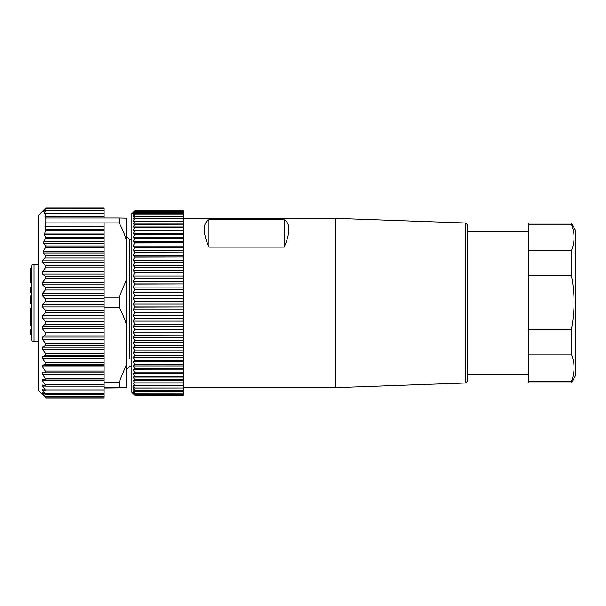 <?xml version="1.0" encoding="UTF-8"?>
<svg xmlns="http://www.w3.org/2000/svg" width="606" height="606" viewBox="0 0 606 606"><rect width="100%" height="100%" fill="white"/><g stroke="black" fill="none" stroke-linecap="round" stroke-linejoin="round"><path stroke-width="0.91" d="M133.828 394.309L131.858 392.332L131.858 213.668L131.858 239.529L129.51 239.529L129.51 358.244M44.98 216.539L104.118 216.365L44.98 216.539L45.814 217.993L45.814 222.91L119.162 222.91L119.162 217.993L126.684 218.183L126.684 387.817L104.118 388.007M119.162 217.993L104.118 217.993L104.118 216.539M119.162 222.91C122.586 229.447 125.094 235.499 126.684 241.059M42.056 393.968L45.473 396.771L42.503 392.946L42.503 392.453L45.306 394.438L42.503 390.15L42.503 389.37L45.306 390.9L45.306 389.916L42.503 386.075L42.503 385.022L45.306 386.067L45.306 384.802L42.503 380.78L42.503 379.47L45.306 380.007L45.306 378.477L42.503 374.341L42.503 372.796L45.306 372.826L45.306 371.054L42.503 366.85L42.503 365.092L45.306 364.615L45.306 362.63L42.503 358.426L42.503 356.479L45.306 355.495L45.306 353.321L42.503 349.185L42.503 347.079L45.306 345.609L45.306 343.284L42.503 339.269L42.503 337.034L45.306 335.095L45.306 332.649L42.503 328.816L42.503 326.482L45.306 324.112L45.306 321.574L42.503 317.983L42.503 315.59L45.306 312.817L45.306 310.234L42.503 306.931L42.503 304.515L45.306 301.371L45.306 298.788L42.503 295.826L42.503 293.418L45.306 289.956L104.118 289.956L104.118 382.189L119.162 382.189L126.684 363.85M126.684 279.033L119.162 297.182L104.118 297.182M104.118 307.159L119.162 307.159L119.162 297.182M119.162 307.159C122.586 313.764 125.094 319.877 126.684 325.498M104.118 382.189L104.118 387.249L119.162 387.249L119.162 382.189M119.162 387.249L126.684 387.439M104.118 387.249L104.118 390.9M104.118 216.365L104.118 213.32L45.708 213.32L44.98 216.365M104.118 213.342L104.118 208.055L45.814 208.055L43.132 210.752L45.655 208.699L43.549 211.479L45.738 210.456L44.359 213.342L104.118 213.32M45.814 217.993L104.118 217.993M104.118 222.91L104.118 289.956M45.306 371.054L104.118 371.054L104.118 372.826L45.306 372.826L104.118 372.826M45.708 391.022L104.118 391.022L104.118 394.438M45.753 394.665L104.118 394.665L104.118 396.771M42.329 394.173L45.814 397.945L104.118 397.945L104.118 396.983L45.791 396.983M45.556 397.703L38.292 390.453L38.292 215.547L44.753 209.093M45.473 396.771L45.306 396.263L104.118 396.263M43.193 392.946L42.503 392.946L42.503 392.453M45.306 394.438L45.306 393.756L104.118 393.756M45.306 289.956L45.306 287.395L42.503 284.82L42.503 282.457L45.306 278.737L45.306 276.238L42.503 274.086L42.503 271.799L45.306 267.867L45.473 265.602L104.118 265.602M104.118 226.818L44.98 226.818L45.791 229.621L44.336 234.711L45.738 237.347L43.549 243.188L45.655 245.968L45.427 247.649L43.268 251.285L43.132 252.975L45.556 255.429L44.912 257.989L42.905 260.057L42.329 262.58L45.473 265.602M44.98 226.818L104.118 226.553M45.814 222.91L44.98 226.553M45.473 210.358L104.118 210.456M45.427 208.752L104.118 208.699M38.292 379.114L38.292 361.85M38.292 244.15L38.292 215.547M183.573 211.373L134.676 211.358L133.267 212.509L134.676 210.933L183.573 210.933L134.676 210.933L133.267 212.267L134.676 210.865L183.573 210.865L183.573 221.372L133.267 221.372L183.573 221.372L183.573 224.023L133.267 224.023L134.676 224.22L133.267 226.985L134.676 227.379L133.267 230.242L134.676 230.833L133.267 233.795L134.676 234.575L133.267 237.613L134.676 238.582L133.267 241.696L134.676 242.855L133.267 246.013L134.676 247.354L133.267 250.566L134.676 252.073L133.267 255.315L134.676 256.997L133.267 260.262L134.676 262.103L133.267 265.367L134.676 267.367L133.267 270.632L134.676 272.776L133.267 276.018L134.676 278.305L133.267 281.51L134.676 283.926L133.267 287.085L134.676 289.623L133.267 292.728L134.676 295.372L133.267 298.41L134.676 301.159L133.267 304.106L134.676 306.947L133.267 309.802L134.676 312.719L133.267 315.468L134.676 318.453L133.267 321.089L134.676 324.127L133.267 326.642L134.676 329.717L133.267 332.096L134.676 335.201L133.267 337.436L134.676 340.564L133.267 342.64L134.676 345.768L133.267 347.685L134.676 350.813L133.267 352.556L134.676 355.661L133.267 357.229L134.676 360.312L133.267 361.691L134.676 364.729L133.267 365.918L134.676 368.902L133.267 369.902L134.676 372.819L133.267 373.622L134.676 376.455L133.267 377.061L134.676 379.803L133.267 380.204L134.676 382.848L133.267 383.045L134.676 385.583L133.267 385.575L134.676 387.984L133.267 387.772L134.676 390.059L133.267 389.635L134.676 391.779L133.267 391.158L134.676 393.158L133.267 392.34L134.676 394.18L133.267 393.158L134.676 394.839L133.805 394.286M134.676 221.372L183.573 221.44M134.676 221.44L133.267 224.023M134.676 211.373L133.267 213.115L134.676 212.153L133.267 214.077L134.676 213.304L133.267 215.388L134.676 214.804L133.267 217.046L134.676 216.653L133.267 219.046L134.676 218.849L133.267 221.372M131.858 380.75L131.858 366.471L129.51 366.471L126.684 369.296M183.573 224.023L134.676 224.22M134.676 224.296L183.573 224.22M183.573 224.296L183.573 227.379L134.676 227.379M134.676 227.462L183.573 227.379M183.573 227.462L183.573 230.833L134.676 230.833M134.676 230.924L183.573 230.833M183.573 230.924L183.573 234.575L134.676 234.575M134.676 234.673L183.573 234.575M183.573 234.673L183.573 238.582L134.676 238.582M134.676 238.688L183.573 238.582M183.573 238.688L183.573 242.855L134.676 242.855M134.676 242.961L183.573 242.855M183.573 242.961L183.573 247.354L134.676 247.354M134.676 247.468L183.573 247.354M183.573 247.468L183.573 252.073L134.676 252.073M134.676 252.202L183.573 252.073M183.573 252.202L183.573 256.997L134.676 256.997M134.676 257.126L183.573 256.997M183.573 257.126L183.573 262.103L134.676 262.103M134.676 262.239L183.573 262.103M183.573 262.239L183.573 267.367L134.676 267.367M134.676 267.504L183.573 267.367M183.573 267.504L183.573 272.776L134.676 272.776M134.676 272.912L183.573 272.776M183.573 272.912L183.573 278.305L134.676 278.305M134.676 278.442L183.573 278.305M183.573 278.442L183.573 283.926L134.676 283.926M134.676 284.07L183.573 283.926M183.573 284.07L183.573 289.623L134.676 289.623M134.676 289.766L183.573 289.623M183.573 289.766L183.573 295.372L134.676 295.372M134.676 295.523L183.573 295.372M183.573 295.523L183.573 301.159L134.676 301.159M134.676 301.303L183.573 301.159M183.573 301.303L183.573 306.947L134.676 306.947M134.676 307.09L183.573 306.947M183.573 307.09L183.573 312.719L134.676 312.719M134.676 312.863L183.573 312.719M183.573 312.863L183.573 318.453L134.676 318.453M134.676 318.597L183.573 318.453M183.573 318.597L183.573 324.127L134.676 324.127M134.676 324.271L183.573 324.127M183.573 324.271L183.573 329.717L134.676 329.717M134.676 329.861L183.573 329.717M183.573 329.861L183.573 335.201L134.676 335.201M134.676 335.345L183.573 335.201M183.573 335.345L183.573 340.564L134.676 340.564M134.676 340.693L183.573 340.564M183.573 340.693L183.573 345.768L134.676 345.768M134.676 345.905L183.573 345.768M183.573 345.905L183.573 350.813L134.676 350.813M134.676 350.942L183.573 350.813M183.573 350.942L183.573 355.661L134.676 355.661M134.676 355.783L183.573 355.661M183.573 355.783L183.573 360.312L134.676 360.312M134.676 360.426L183.573 360.312M183.573 360.426L183.573 364.729L134.676 364.729M134.676 364.835L183.573 364.729M183.573 364.835L183.573 368.902L134.676 368.902M134.676 369.009L183.573 368.902M183.573 369.009L183.573 372.819L134.676 372.819M134.676 372.91L183.573 372.819M183.573 372.91L183.573 376.455L134.676 376.455M134.676 376.546L183.573 376.455M183.573 376.546L183.573 379.803L134.676 379.803M134.676 379.886L183.573 379.803M183.573 379.886L183.573 382.848L134.676 382.848M134.676 382.924L183.573 382.848M183.573 382.924L183.573 385.583L134.676 385.583M134.676 385.651L183.573 385.583M183.573 385.651L183.573 387.984L134.676 387.984M134.676 388.045L183.573 387.984M183.573 388.045L183.573 390.059L134.676 390.059M134.676 390.105L183.573 390.059M183.573 390.105L183.573 391.779L134.676 391.779M134.676 391.824L183.573 391.779M183.573 391.824L183.573 393.158L134.676 393.158M134.676 393.188L183.573 393.158M183.573 393.188L183.573 394.18L134.676 394.18M134.676 394.195L183.573 394.18M183.573 394.195L183.573 395.135L134.676 395.135L183.573 395.135M183.573 218.91L134.676 218.91M134.676 394.839L183.573 394.847L134.676 394.839M134.676 218.849L183.573 218.849M183.573 216.706L134.676 216.706M134.676 216.653L183.573 216.653M183.573 214.85L134.676 214.85M134.676 214.804L183.573 214.804M183.573 213.335L134.676 213.335M134.676 213.304L183.573 213.304M183.573 212.176L134.676 212.176M134.676 212.153L183.573 212.153M134.676 211.358L183.573 211.358M183.573 226.985L133.267 226.985M183.573 230.242L133.267 230.242M183.573 233.795L133.267 233.795M183.573 237.613L133.267 237.613M183.573 241.696L133.267 241.696M183.573 246.013L133.267 246.013M183.573 250.566L133.267 250.566M183.573 255.315L133.267 255.315M183.573 260.262L133.267 260.262M183.573 265.367L133.267 265.367M183.573 270.632L133.267 270.632M183.573 276.018L133.267 276.018M183.573 281.51L133.267 281.51M183.573 287.085L133.267 287.085M183.573 292.728L133.267 292.728M183.573 298.41L133.267 298.41M183.573 304.106L133.267 304.106M183.573 309.802L133.267 309.802M183.573 315.468L133.267 315.468M183.573 321.089L133.267 321.089M183.573 326.642L133.267 326.642M183.573 332.096L133.267 332.096M183.573 337.436L133.267 337.436M183.573 342.64L133.267 342.64M183.573 347.685L133.267 347.685M183.573 352.556L133.267 352.556M183.573 357.229L133.267 357.229M183.573 361.691L133.267 361.691M183.573 365.918L133.267 365.918M183.573 369.902L133.267 369.902M183.573 373.622L133.267 373.622M183.573 377.061L133.267 377.061M183.573 380.204L133.267 380.204M183.573 383.045L133.267 383.045M183.573 218.372L335.913 218.372L335.913 387.628L183.573 387.628M284.191 219.736C287.297 221.44 288.865 224.644 288.895 229.341C288.865 234.09 287.297 240.021 284.191 247.127L284.191 219.736L208.964 219.736L208.964 247.127L284.191 247.127M208.964 247.127C205.858 240.021 204.29 234.09 204.267 229.341C204.29 224.644 205.858 221.44 208.964 219.736M528.682 374.463L467.559 374.463L467.559 224.887L467.559 381.113L465.749 382.992L465.749 223.008L335.913 218.372M571.36 223.069L575.7 230.591L575.7 375.402L571.36 382.931L528.682 382.931L528.682 223.076L571.36 223.069L571.36 224.228L528.682 224.228M571.36 382.924L571.36 381.53C574.95 372.425 574.95 363.282 571.36 354.109L528.682 354.109M528.682 381.53L571.36 381.53M528.682 329.353L571.36 329.353L571.36 354.109M571.36 329.353C574.95 311.37 574.95 293.365 571.36 275.336L528.682 275.336M528.682 250.823L571.36 250.823L571.36 275.336M571.36 250.823C574.95 241.991 574.95 233.128 571.36 224.228M31.239 337.633L31.239 267.269L31.239 268.117L30.3 268.117M30.3 300.584L31.239 300.584L31.239 303.833M30.3 268.337L31.239 268.155M31.239 270.738L31.239 272.102M30.3 297.326L30.3 298.19L31.239 298.19L31.239 299.925L30.3 299.925L30.3 300.5L31.239 300.5M31.239 330.096L30.3 330.096L30.3 334.656L31.239 334.376M30.3 303.401L30.3 300.349M30.3 303.576L31.239 303.576M31.239 312.007L30.3 312.007L30.3 309.969L30.3 310.726L31.239 310.726M30.3 312.045L30.3 314.385L31.239 314.385M31.239 322.24L30.3 322.24L30.3 325.422L31.239 325.422M30.3 316.703L30.3 317.908L31.239 317.688M30.3 317.908L30.3 319.059L31.239 319.059M30.3 319.059L30.3 321.377L31.239 321.377M30.3 277.722L30.3 278.237L30.3 277.722L31.239 278.002M30.3 279.01L30.3 279.98L31.239 279.98M30.3 279.98L30.3 282.305L31.239 282.305M31.239 276.51L30.3 276.51L30.3 277.684L31.239 277.684M30.3 274.283L30.3 275.412L31.239 275.412M30.3 275.412L30.3 276.063M31.239 309.916L30.3 309.916L30.3 308.901L31.239 308.901M30.3 308.901L30.3 308.189M30.3 288.501L30.3 292.259L31.239 292.259M30.3 292.372L30.3 291.986M30.3 268.147L30.3 269.359L31.239 269.359M30.3 269.473L30.3 273.132M31.239 273.412L30.3 273.609M31.239 296.114L30.3 296.114L31.239 296.069M30.3 296.114L30.3 297.296L31.239 297.296M30.3 298.19L30.3 299.925M30.3 333.595L31.239 333.595M30.3 334.656L31.239 334.679M31.239 314.559L30.3 314.559L30.3 315.976L31.239 315.976M45.791 213.562L104.118 213.562M45.556 208.297L104.118 208.297M44.336 213.092L104.118 213.092M45.791 229.621L104.118 229.621M45.708 230.295L104.118 230.295M44.359 234.03L104.118 234.03M44.336 234.711L104.118 234.711M45.738 237.347L104.118 237.347M45.473 238.719L104.118 238.719M43.73 241.817L104.118 241.817M43.549 243.188L104.118 243.188M45.655 245.968L104.118 245.968M45.427 247.649L104.118 247.649M43.268 251.285L104.118 251.285M43.132 252.975L104.118 252.975M45.556 255.429L104.118 255.429M44.912 257.989L104.118 257.989M42.905 260.057L104.118 260.057M42.329 262.58L104.118 262.58M45.306 267.867L104.118 267.867M42.503 271.799L104.118 271.799M42.503 274.086L104.118 274.086M45.306 276.238L104.118 276.238M45.306 278.737L104.118 278.737M42.503 282.457L104.118 282.457M42.503 284.82L104.118 284.82M45.306 287.395L104.118 287.395M42.503 293.418L104.118 293.418M42.503 295.826L104.118 295.826M45.306 298.788L104.118 298.788M45.306 301.371L104.118 301.371M42.503 304.515L104.118 304.515M42.503 306.931L104.118 306.931M45.306 310.234L104.118 310.234M45.306 312.817L104.118 312.817M42.503 315.59L104.118 315.59M42.503 317.983L104.118 317.983M45.306 321.574L104.118 321.574M45.306 324.112L104.118 324.112M42.503 326.482L104.118 326.482M42.503 328.816L104.118 328.816M45.306 332.649L104.118 332.649M45.306 335.095L104.118 335.095M42.503 337.034L104.118 337.034M42.503 339.269L104.118 339.269M45.306 343.284L104.118 343.284M45.306 345.609L104.118 345.609M42.503 347.079L104.118 347.079M42.503 349.185L104.118 349.185M45.306 353.321L104.118 353.321M45.306 355.495L104.118 355.495M42.503 356.479L104.118 356.479M42.503 358.426L104.118 358.426M45.306 362.63L104.118 362.63M45.306 364.615L104.118 364.615M42.503 365.092L104.118 365.092M42.503 366.85L104.118 366.85M42.503 374.341L104.118 374.341M45.306 378.477L104.118 378.477M45.594 380.007L104.118 380.007M42.503 380.78L104.118 380.78M45.306 384.802L104.118 384.802M42.503 386.075L45.344 386.075M45.306 389.916L104.118 389.916M42.503 390.15L43.927 390.15M44.912 396.991L104.118 396.991M38.292 341.557L34.065 341.557L34.065 264.443C32.36 264.595 31.421 265.534 31.239 267.269M30.3 302.947L31.239 302.947M30.3 312.151L31.239 312.151M30.3 312.431L31.239 312.431M30.3 324.725L31.239 324.725M30.3 268.625L31.239 268.625M30.3 315.476L31.239 315.476M129.51 239.529L126.684 236.704M45.806 208.456L104.118 208.456M45.776 210.214L104.118 210.214M45.503 380.023L104.118 380.023M45.624 386.12L104.118 386.12M131.858 213.668L133.828 211.691M465.749 382.992L335.913 387.628M465.749 223.008L467.559 224.887M467.559 231.537L528.682 231.537M34.065 341.557C32.36 341.405 31.421 340.466 31.239 338.731M30.3 303.621L31.239 303.621M31.239 322.195L30.3 322.195M30.3 325.467L31.239 325.467M31.239 321.506L30.3 321.506M31.239 316.552L30.3 316.552M31.239 317.665L30.3 317.665M31.239 278.593L30.3 278.593M31.239 282.434L30.3 282.434M31.239 274.26L30.3 274.26M30.3 308.06L31.239 308.06M30.3 287.782L31.239 287.782M31.239 288.888L30.3 288.888M30.3 292.41L31.239 292.41M30.3 273.632L31.239 273.632M30.3 296.023L31.239 296.023M31.239 329.937L30.3 329.937M30.3 316.029L31.239 316.029M38.292 264.443L34.065 264.443"/></g></svg>
